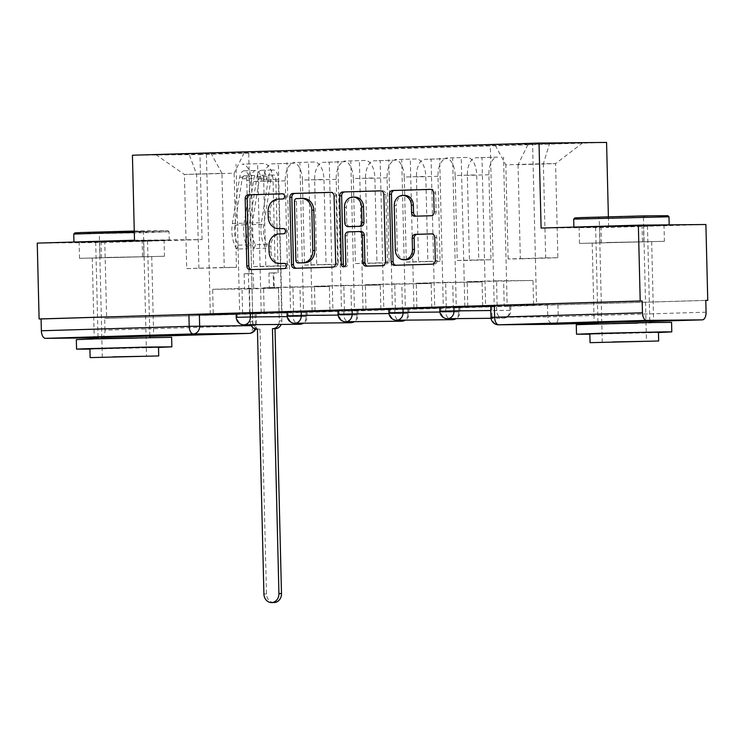 <?xml version="1.0" encoding="UTF-8"?>
<svg xmlns="http://www.w3.org/2000/svg" width="745" height="745" viewBox="0 0 745 745"><rect width="100%" height="100%" fill="white"/><g stroke="black" fill="none" stroke-linecap="round" stroke-linejoin="round"><path stroke-width="0.56" stroke-dasharray="3.73 2.79" d="M280.381 228.687A11.976 10.253 -90.5 0 1 270.193 217.018L270.053 211.412A11.976 10.253 -90.5 0 1 280.018 199.129L284.422 198.999A2.617 2.244 -90.5 0 0 284.292 193.765L282.709 193.812M251.614 269.578A3.744 3.204 -90.5 0 0 252.034 269.597A3.744 3.204 -90.5 0 0 252.089 269.597L286.117 268.582A2.617 2.244 -90.5 0 0 285.987 263.348L284.413 263.395M281.228 263.479A11.976 10.253 -90.5 0 1 271.04 251.81L270.91 246.204A11.976 10.253 -90.5 0 1 280.865 233.921L285.27 233.79A2.617 2.244 -90.5 0 0 285.139 228.557L283.566 228.603M439.755 307.07L510.725 306.167L509.636 306.158L509.738 310.348L510.828 310.358L439.857 311.261M388.843 308.588L459.823 307.694L458.724 307.685L458.827 311.876L459.926 311.885L388.946 312.788M337.941 310.116L408.912 309.212L407.822 309.203L407.925 313.394L409.014 313.403L338.044 314.306M287.03 311.633L358.01 310.73L356.911 310.721L357.013 314.921L358.112 314.921L287.132 315.824M236.128 313.151L307.098 312.257L305.999 312.248L306.102 316.439L307.201 316.448L236.23 317.351M98.014 337.336L149.857 336.07M106.637 257.444L151.729 256.569L106.637 257.444M597.956 322.399L649.789 321.132M606.57 242.497L651.661 241.631L606.57 242.497M705.785 300.384L557.949 304.798L491.756 305.562L492.045 317.37L490.955 317.361M134.5 240.216L202.044 239.573L104.794 242.479L106.647 318.32L705.785 300.421M202.044 239.573L199.967 154.578L606.57 142.435M705.897 224.515L608.646 227.421L608.386 216.73M236.146 313.943L255.097 313.766L255.386 325.584L256.476 325.593L104.971 330.156A7.627 3.939 -91.7 0 1 101.255 337.811A7.627 3.939 -91.7 0 1 101.218 337.82L98.033 337.848M104.794 242.479L37.25 243.121M104.971 330.156L104.682 318.339L106.647 318.32M251.521 181.594A17.535 9.061 88.3 0 0 242.041 164.151L263.572 163.509A17.535 9.061 -91.7 0 1 273.061 180.951L275.138 265.946L287.346 265.825L285.27 180.839A17.535 9.061 -91.7 0 1 293.809 163.22A17.535 9.061 -91.7 0 1 293.903 163.22L272.363 163.863A17.535 9.061 88.3 0 0 272.27 163.863A17.535 9.061 88.3 0 0 263.73 181.482L265.807 266.468L253.598 266.589L251.521 181.594L273.061 180.951M282.01 312.826L249.687 313.729L282.01 312.826L278.369 163.807M279.058 312.853L278.453 288.082L242.023 288.427L212.651 289.302L213.256 314.017M236.128 313.394L242.628 313.198L242.023 288.427M242.628 313.198L239.676 313.226L236.035 164.207M261.216 312.583L257.565 163.565M264.168 312.5L263.562 287.784L329.365 286.555L329.97 311.336L300.598 312.211L299.993 287.44M300.598 312.211L303.55 312.183L299.909 163.164M302.433 180.076A17.535 9.061 88.3 0 0 292.943 162.624L314.483 161.982A17.535 9.061 -91.7 0 1 323.973 179.433L326.049 264.419L338.258 264.307L336.181 179.312A17.535 9.061 -91.7 0 1 344.712 161.702A17.535 9.061 -91.7 0 1 344.805 161.693L323.274 162.335A17.535 9.061 88.3 0 0 323.172 162.345A17.535 9.061 88.3 0 0 314.641 179.955L316.718 264.95L304.509 265.062L302.433 180.076L323.973 179.433M303.55 312.183L332.922 311.308L329.281 162.28M332.922 311.308L329.97 311.336M287.039 311.876L293.539 311.68L292.934 286.909L329.365 286.555M293.539 311.68L290.578 311.708L286.937 162.689M312.118 311.065L308.477 162.037M315.07 310.972L314.464 286.257L380.267 285.037L380.872 309.808L351.5 310.693L350.895 285.912M351.5 310.693L354.462 310.665L350.811 161.637M353.344 178.549A17.535 9.061 88.3 0 0 343.855 161.106L365.395 160.464A17.535 9.061 -91.7 0 1 374.875 177.906L376.951 262.901L389.16 262.78L387.083 177.794A17.535 9.061 -91.7 0 1 395.623 160.175A17.535 9.061 -91.7 0 1 395.716 160.175L374.176 160.818A17.535 9.061 88.3 0 0 374.083 160.818A17.535 9.061 88.3 0 0 365.553 178.437L367.63 263.432L355.421 263.544L353.344 178.549L374.875 177.906M354.462 310.665L383.824 309.78L380.183 160.762M383.824 309.78L380.872 309.808M337.941 310.348L344.441 310.153L343.836 285.382L380.267 285.037M344.441 310.153L341.489 310.181L337.848 161.162M363.029 309.538L359.388 160.52M365.981 309.454L365.376 284.739L431.178 283.519L431.783 308.29L402.412 309.166L401.806 284.394M402.412 309.166L405.364 309.138L401.723 160.119M404.246 177.031A17.535 9.061 88.3 0 0 394.757 159.588L416.297 158.946A17.535 9.061 -91.7 0 1 425.786 176.388L427.863 261.383L440.072 261.262L437.995 176.276A17.535 9.061 -91.7 0 1 446.525 158.657A17.535 9.061 -91.7 0 1 446.628 158.657L425.088 159.3A17.535 9.061 88.3 0 0 424.995 159.3A17.535 9.061 88.3 0 0 416.455 176.919L418.532 261.905L406.323 262.026L404.246 177.031L425.786 176.388M405.364 309.138L434.735 308.262L431.094 159.244M434.735 308.262L431.783 308.29M388.853 308.83L395.353 308.635L394.748 283.864L431.178 283.519M395.353 308.635L392.401 308.663L388.75 159.644M413.931 308.02L410.29 159.002M416.883 307.936L416.278 283.221L482.08 281.992L482.686 306.772L453.323 307.648L452.718 282.877M453.323 307.648L456.275 307.62L452.634 158.601M455.158 175.513A17.535 9.061 88.3 0 0 445.668 158.061L467.208 157.418A17.535 9.061 -91.7 0 1 476.688 174.87L478.774 259.856L490.983 259.744L488.906 174.749A17.535 9.061 -91.7 0 1 497.436 157.139A17.535 9.061 -91.7 0 1 497.53 157.13L475.99 157.772A17.535 9.061 88.3 0 0 475.897 157.782A17.535 9.061 88.3 0 0 467.366 175.392L469.443 260.387L457.234 260.499L455.158 175.513L476.688 174.87M456.275 307.62L485.647 306.744L481.996 157.717M485.647 306.744L482.686 306.772M439.764 307.312L446.255 307.117L445.65 282.346L482.08 281.992M446.255 307.117L443.303 307.145L439.662 158.117M464.843 306.502L461.202 157.474M467.795 306.409L467.19 281.694L532.992 280.474L533.597 305.245L504.225 306.13L503.62 281.349M504.225 306.13L507.177 306.093L503.536 157.074M457.234 260.499L478.774 259.856M406.323 262.026L427.863 261.383M355.421 263.544L376.951 262.901M304.509 265.062L326.049 264.419M253.598 266.589L275.138 265.946M490.685 306.344L509.636 306.158M439.774 307.862L458.724 307.685M388.862 309.38L407.822 309.203M337.96 310.907L356.911 310.721M287.048 312.425L305.999 312.248M490.983 259.744L469.443 260.387M440.072 261.262L418.532 261.905M389.16 262.78L367.63 263.432M338.258 264.307L316.718 264.95M287.346 265.825L265.807 266.468M236.444 267.353L186.706 268.582L184.406 174.451L221.935 173.324L224.236 267.464L236.444 267.353L234.144 173.213L184.406 174.451L156.18 154.867L244.081 152.911L234.144 173.213M186.706 268.582L224.236 267.464M198.915 268.47L196.615 174.33L189.258 154.55M518.045 164.729L520.345 258.869L508.137 258.981L545.666 257.863L543.366 163.723L555.574 163.602L518.045 164.729L527.991 144.428L532.619 144.381L244.081 152.911M527.991 144.428L582.814 142.789L494.913 144.744L505.836 164.841L543.366 163.723L549.736 143.105M221.935 173.324L211.003 153.228L206.374 153.265L494.913 144.744M211.003 153.228L156.18 154.867M132.424 155.221L199.967 154.578M164.068 240.244L79.138 242.33L164.068 240.244L164.459 256.252L79.529 258.338L164.459 256.252M541.103 228.063L608.646 227.421M664.009 225.307L579.079 227.393L664.009 225.307L664.4 241.315L579.47 243.401L664.4 241.315M545.666 257.863L557.875 257.742L555.574 163.602L582.814 142.789M508.137 258.981L505.836 164.841M557.875 257.742L520.345 258.869M210.304 314.101L206.374 153.265M249.687 313.729L249.081 288.958L212.651 289.302M252.639 313.701L248.709 152.865M507.177 306.093L536.549 305.217L532.619 144.381M490.666 305.785L497.166 305.59L494.214 305.618L490.285 144.781M494.214 305.618L490.666 305.729M443.303 307.145L439.755 307.247M392.401 308.663L388.853 308.765M341.489 310.181L337.941 310.293M290.578 311.708L287.039 311.81M239.676 313.226L236.128 313.338M249.081 288.958L278.453 288.082M536.549 305.217L533.597 305.245M497.166 305.59L496.561 280.818L532.992 280.474M490.666 305.552L491.756 305.562M104.682 318.339L255.097 313.766M292.934 286.909L263.562 287.784M343.836 285.382L314.464 286.257M394.748 283.864L365.376 284.739M445.65 282.346L416.278 283.221M496.561 280.818L467.19 281.694M143.934 257.09L143.543 241.082M142.518 256.457L142.127 240.449M100.053 257.5L99.662 241.492M79.529 258.338L79.138 242.33M101.478 258.133L101.087 242.125M643.876 242.144L643.484 226.135M642.451 241.52L642.06 225.512M599.995 242.563L599.604 226.555M579.47 243.401L579.079 227.393M601.411 243.196L601.019 227.188M296.305 268.237A3.744 3.204 -90.5 0 0 296.715 268.265A3.744 3.204 -90.5 0 0 296.771 268.265L334.57 267.138A3.744 3.204 -90.5 0 0 337.681 263.302L336.032 195.963A3.744 3.204 -90.5 0 0 332.792 192.312A3.744 3.204 -90.5 0 0 332.736 192.312L331.236 192.359M301.269 198.459L298.596 198.58A2.617 2.244 -90.5 0 0 296.417 201.262L294.443 201.28M300.086 262.92A2.617 2.244 -90.5 0 1 297.86 260.368L296.417 201.262M367.732 266.105A3.744 3.204 -90.5 0 0 368.142 266.133A3.744 3.204 -90.5 0 0 368.198 266.133L384.373 265.648A3.744 3.204 -90.5 0 0 387.484 261.812L385.845 194.473A3.744 3.204 -90.5 0 0 382.604 190.822A3.744 3.204 -90.5 0 0 382.548 190.822M360.943 231.527L350.215 231.853A3.744 3.204 -90.5 0 0 347.105 235.69L347.794 264.121L345.829 264.14M344.59 266.552A2.617 2.244 -90.5 0 0 347.794 264.121M354.881 197.08A10.011 8.567 -90.5 0 0 346.406 207.352L344.441 207.371M349.973 226.61A3.744 3.204 -90.5 0 1 346.788 222.969L346.406 207.352M416.353 216.171A3.744 3.204 -90.5 0 0 416.772 216.199A3.744 3.204 -90.5 0 0 416.828 216.199L433.003 215.715A3.744 3.204 -90.5 0 0 436.114 211.878L435.648 192.983A3.744 3.204 -90.5 0 0 432.417 189.342A3.744 3.204 -90.5 0 0 432.361 189.342L430.852 189.379M404.684 195.404A10.011 8.567 -90.5 0 0 396.21 205.676L394.245 205.695M405.96 259.763A10.011 8.567 -90.5 0 1 397.299 250.003L396.21 205.676M395.921 265.267A3.744 3.204 -90.5 0 0 396.331 265.285A3.744 3.204 -90.5 0 0 396.387 265.285L434.186 264.158A3.744 3.204 -90.5 0 0 437.296 260.322L436.738 237.506A3.744 3.204 -90.5 0 0 433.497 233.856A3.744 3.204 -90.5 0 0 433.441 233.856L431.942 233.902M278.611 324.457A7.627 6.528 -90.5 0 0 279.291 320.862L278.49 288.082L269.317 288.259L273.564 288.129L273.192 272.884L278.118 272.838L273.871 272.968L274.244 288.213M278.49 288.082L273.564 288.129M253.682 288.827L244.518 288.995L253.682 288.827L253.309 273.583L249.072 273.704L246.791 180.327A4.572 2.365 88.3 0 0 244.286 175.783A4.572 2.365 88.3 0 0 242.162 178.847L234.824 225.158A17.917 9.257 88.3 0 0 238.288 245.152L250.031 244.798A17.917 9.257 -91.7 0 1 246.576 224.813L253.905 178.493A4.572 2.365 -91.7 0 1 256.038 175.429A4.572 2.365 -91.7 0 1 258.534 179.983L278.388 179.433L281.843 320.834A7.627 6.528 89.5 0 1 281.172 324.429M278.118 272.838L275.836 179.461A4.572 2.365 88.3 0 0 273.331 174.907A4.572 2.365 88.3 0 0 271.208 177.981L263.87 224.292A17.917 9.257 88.3 0 0 267.325 244.276L265.835 248.178A22.872 11.818 -91.7 0 1 261.411 222.662L268.749 176.342A9.536 4.926 -91.7 0 1 273.182 169.953A9.536 4.926 -91.7 0 1 278.388 179.433M267.325 244.276L255.582 244.63A17.917 9.257 -91.7 0 1 252.117 224.645L259.456 178.325A4.572 2.365 -91.7 0 1 261.588 175.261A4.572 2.365 -91.7 0 1 264.084 179.815L275.836 179.461M255.582 244.63L254.082 248.523L265.835 248.178M254.082 248.523A22.872 11.818 -91.7 0 1 249.668 223.006L257.006 176.695A9.536 4.926 -91.7 0 1 261.439 170.307A9.536 4.926 -91.7 0 1 266.645 179.787L261.095 179.955A9.536 4.926 -91.7 0 0 255.889 170.475A9.536 4.926 -91.7 0 0 251.456 176.863L244.118 223.174A22.872 11.818 -91.7 0 0 248.532 248.69L250.031 244.798M249.445 288.948L250.246 321.728A7.627 6.528 -90.5 0 0 250.851 324.718M238.288 245.152L236.789 249.044L248.532 248.69M236.789 249.044A22.872 11.818 -91.7 0 1 232.375 223.528L239.704 177.217A9.536 4.926 -91.7 0 1 244.137 170.828A9.536 4.926 -91.7 0 1 249.351 180.309L252.806 321.7L250.246 321.728M274.067 602.547A8.772 7.506 89.5 0 1 266.477 593.998L260.005 329.113L259.521 329.132A7.627 6.528 89.5 0 1 259.4 329.132A7.627 6.528 89.5 0 1 252.806 321.7M248.765 288.874L248.392 273.629L244.146 273.75L244.518 288.995M244.146 273.75L249.072 273.704M248.392 273.629L253.309 273.583M273.192 272.884L268.945 273.015L273.871 272.968M268.945 273.015L269.317 288.259M246.791 180.327L249.351 180.309M260.005 329.113L259.521 329.132M134.277 231.043L167.867 230.615L145.396 231.527L74.873 232.887M73.755 234.07L146.011 232.673L169.041 231.732L134.296 232.17M109.357 231.872L144.623 231.192L109.357 231.872M132.824 232.794L99.29 233.446L132.824 232.794M89.912 349.135L158.517 347.459M76.335 339.636L171.62 337.308M158.517 347.161L89.912 348.837M146.216 241.054L169.245 240.123L145.024 240.337L73.96 242.451L146.216 241.054M137.369 338.351L98.061 339.105L137.369 338.351M134.994 241.156L95.686 241.92L134.994 241.156M667.809 215.678L574.814 217.95M573.697 219.132L668.982 216.795M609.298 216.935L644.555 216.255L609.298 216.935M632.756 217.857L599.231 218.508L632.756 217.857M589.854 334.198L658.459 332.521M576.276 324.699L671.562 322.371M658.45 332.223L589.844 333.9M646.157 226.117L669.187 225.186L644.956 225.4L573.901 227.514L646.157 226.117M637.31 323.404L598.002 324.168L637.31 323.404M634.936 226.219L595.628 226.983L634.936 226.219M285.139 228.557L283.249 228.575M496.58 306.549L496.682 310.74A7.627 6.528 -90.5 0 0 503.285 318.171A7.627 6.528 -90.5 0 0 503.396 318.171A7.627 6.528 89.5 0 0 509.738 310.348L490.787 310.535M445.668 308.076L445.771 312.267A7.627 6.528 -90.5 0 0 452.262 319.698M394.766 309.594L394.869 313.785A7.627 6.528 -90.5 0 0 401.35 321.216M343.855 311.112L343.957 315.303A7.627 6.528 -90.5 0 0 350.448 322.734M292.953 312.639L293.055 316.83A7.627 6.528 -90.5 0 0 299.537 324.261M547.491 305.031L547.78 316.849L492.045 317.37A7.627 6.528 89.5 0 0 498.647 324.801M597.974 322.976L649.798 321.421L597.974 322.976M251.27 325.621L255.386 325.584A7.627 6.528 -90.5 0 1 254.855 328.815M101.218 337.82L149.857 336.358L101.255 337.811M446.628 158.657L425.088 159.3M395.716 160.175L374.176 160.818M344.805 161.693L323.274 162.335M293.903 163.22L272.363 163.863M497.53 157.13L475.99 157.772M440.854 307.08L440.956 311.27A7.627 6.528 89.5 0 0 447.549 318.702M439.913 312.053L458.827 311.876A7.627 6.528 89.5 0 1 455.651 318.627M389.942 308.598L390.045 312.788A7.627 6.528 89.5 0 0 396.647 320.22M389.011 313.571L407.925 313.394A7.627 6.528 89.5 0 1 404.749 320.145M339.031 310.125L339.133 314.315A7.627 6.528 89.5 0 0 345.736 321.747M338.1 315.098L357.013 314.921A7.627 6.528 89.5 0 1 353.838 321.663M288.129 311.643L288.231 315.833A7.627 6.528 89.5 0 0 294.834 323.265M287.197 316.616L306.102 316.439A7.627 6.528 89.5 0 1 302.926 323.19M237.217 313.161L237.32 317.361A7.627 6.528 89.5 0 0 243.922 324.783M488.906 174.749L467.366 175.392M437.995 176.276L416.455 176.919M416.297 158.946L394.757 159.588M387.083 177.794L365.553 178.437M365.395 160.464L343.855 161.106M336.181 179.312L314.641 179.955M314.483 161.982L292.943 162.624M285.27 180.839L263.73 181.482M263.572 163.509L242.041 164.151M467.208 157.418L445.668 158.061M252.508 313.924L252.797 325.742A7.627 3.939 88.3 0 1 249.081 333.397M557.949 304.798L558.238 316.616L547.78 316.849A7.627 6.528 89.5 0 0 554.261 324.271M706.074 312.192L558.238 316.616A7.627 3.939 88.3 0 1 554.569 324.271M280.018 199.129L278.043 199.148M270.053 211.412L268.088 211.431M270.193 217.018L268.228 217.037M285.27 233.79L283.296 233.809M280.865 233.921L278.891 233.939M270.91 246.204L268.936 246.222M271.04 251.81L269.075 251.829M286.117 268.582L284.152 268.6M252.089 269.597L250.115 269.615M284.422 198.999L282.448 199.017M336.032 195.963L334.067 195.982M337.681 263.302L335.706 263.32M334.57 267.138L332.596 267.157M296.771 268.265L294.797 268.284M332.736 192.312L330.882 192.331M298.596 198.58L296.622 198.598M297.86 260.368L295.886 260.387M385.845 194.473L383.871 194.492M387.484 261.812L385.519 261.83M384.373 265.648L382.409 265.667M368.198 266.133L366.233 266.151M350.215 231.853L348.241 231.872M347.105 235.69L345.131 235.709M346.788 222.969L344.823 222.988M433.003 215.715L431.029 215.733M416.828 216.199L414.853 216.218M397.299 250.003L395.325 250.022M433.441 233.856L431.588 233.874M436.738 237.506L434.773 237.525M437.296 260.322L435.331 260.34M434.186 264.158L432.212 264.177M396.387 265.285L394.422 265.304M432.361 189.342L430.498 189.36M435.648 192.983L433.683 193.002M436.114 211.878L434.139 211.897M259.456 178.325L271.208 177.981M252.117 224.645L263.87 224.292M249.668 223.006L261.411 222.662M257.006 176.695L268.749 176.342M242.162 178.847L253.905 178.493M234.824 225.158L246.576 224.813M232.375 223.528L244.118 223.174M239.704 177.217L251.456 176.863M281.843 320.834L279.291 320.862M266.477 593.998L263.916 594.026M285.177 228.557L283.212 228.575M92.268 258.021L94.205 337.299M592.2 243.084L594.138 322.362M651.661 241.631L653.598 320.899M151.729 256.569L153.666 335.846M307.098 312.257L307.201 316.448A7.627 7.627 0 0 1 303.485 323.181M358.01 310.73L358.112 314.921A7.627 7.627 0 0 1 354.387 321.663M408.912 309.212L409.014 313.403A7.627 7.627 0 0 1 405.299 320.145M459.823 307.694L459.926 311.885A7.627 7.627 0 0 1 456.201 318.618M510.725 306.167L510.828 310.358A7.627 7.627 0 0 1 503.285 318.171L491.029 318.292M497.436 157.139L475.897 157.782M446.525 158.657L424.995 159.3M395.623 160.175L374.083 160.818M344.712 161.702L323.172 162.345M293.809 163.22L272.27 163.863M256.187 313.775L256.476 325.593A7.627 7.627 0 0 1 255.74 329.057M252.034 269.597L250.059 269.615M296.715 268.265L294.741 268.284M332.792 192.312L330.827 192.331M382.604 190.822L380.63 190.841M368.142 266.133L366.177 266.151M345.578 266.803L343.613 266.822M416.772 216.199L414.797 216.218M433.497 233.856L431.532 233.874M396.331 265.285L394.366 265.304M432.417 189.342L430.442 189.36M261.588 175.261L273.331 174.907M261.439 170.307L273.182 169.953M244.286 175.783L256.038 175.429M244.137 170.828L255.889 170.475M259.4 329.132L257.444 329.15M167.867 230.615L169.041 231.732L169.245 240.123M102.316 357.311L99.29 233.446L98.126 232.328M149.847 335.809L147.519 240.654M98.014 337.075L95.686 241.92M144.623 231.192L143.506 232.366L146.532 356.231M602.258 342.374L599.231 218.499L598.058 217.391M649.789 320.862L647.461 225.716M597.946 322.129L595.628 226.983M643.447 217.419L646.474 341.294M643.447 217.428L644.555 216.255"/><path stroke-width="1.12" d="M284.627 196.335A2.617 2.244 -90.5 0 0 282.318 193.784L248.29 194.799A3.744 3.204 -90.5 0 0 245.179 198.636L246.819 265.974A3.744 3.204 -90.5 0 0 250.059 269.615A3.744 3.204 -90.5 0 0 250.115 269.615L284.152 268.6A2.617 2.244 -90.5 0 0 284.022 263.367L279.617 263.497A11.976 10.253 -90.5 0 1 279.44 263.497A11.976 10.253 -90.5 0 1 269.075 251.829L268.936 246.222A11.976 10.253 -90.5 0 1 278.891 233.939L283.296 233.809A2.617 2.244 -90.5 0 0 283.174 228.575L278.77 228.706A11.976 10.253 -90.5 0 1 278.593 228.706A11.976 10.253 -90.5 0 1 268.228 217.037L268.088 211.431A11.976 10.253 -90.5 0 1 278.043 199.148L282.448 199.017A2.617 2.244 -90.5 0 0 284.627 196.335M149.857 336.07L98.014 337.336M649.789 321.132L597.956 322.399M431.029 215.733A3.744 3.204 -90.5 0 0 434.139 211.897L433.683 193.002A3.744 3.204 -90.5 0 0 430.442 189.36A3.744 3.204 -90.5 0 0 430.387 189.36L392.587 190.487A3.744 3.204 -90.5 0 0 389.477 194.324L391.125 261.663A3.744 3.204 -90.5 0 0 394.366 265.304A3.744 3.204 -90.5 0 0 394.422 265.304L432.212 264.177A3.744 3.204 -90.5 0 0 435.331 260.34L434.773 237.525A3.744 3.204 -90.5 0 0 431.532 233.874A3.744 3.204 -90.5 0 0 431.476 233.874L415.3 234.358A3.744 3.204 -90.5 0 0 412.19 238.195L412.46 249.51A10.011 8.567 -90.5 0 1 403.995 259.781A10.011 8.567 -90.5 0 1 395.325 250.022L394.245 205.695A10.011 8.567 -90.5 0 1 402.719 195.423A10.011 8.567 -90.5 0 1 411.38 205.182L411.557 212.567A3.744 3.204 -90.5 0 0 414.797 216.218A3.744 3.204 -90.5 0 0 414.853 216.218L431.029 215.733M39.103 318.962L37.25 243.121L134.5 240.216L132.424 155.221L539.026 143.068L541.103 228.063L638.353 225.158L640.206 300.999L39.103 318.962L41.077 318.944L41.366 330.761L189.193 326.338L251.27 325.621M334.067 195.982A3.744 3.204 -90.5 0 0 330.827 192.331A3.744 3.204 -90.5 0 0 330.771 192.331L292.971 193.467A3.744 3.204 -90.5 0 0 289.861 197.304L291.509 264.643A3.744 3.204 -90.5 0 0 294.741 268.284A3.744 3.204 -90.5 0 0 294.797 268.284L332.596 267.157A3.744 3.204 -90.5 0 0 335.706 263.32L334.067 195.982M342.784 191.977L380.574 190.841A3.744 3.204 -90.5 0 1 380.63 190.841A3.744 3.204 -90.5 0 1 383.871 194.492L385.519 261.83A3.744 3.204 -90.5 0 1 382.409 265.667L366.233 266.151A3.744 3.204 -90.5 0 1 366.177 266.151A3.744 3.204 -90.5 0 1 362.936 262.501L362.266 235.197A3.744 3.204 -90.5 0 0 359.034 231.546A3.744 3.204 -90.5 0 0 358.978 231.546L348.241 231.872A3.744 3.204 -90.5 0 0 345.131 235.709L345.829 264.14A2.617 2.244 -90.5 0 1 341.34 264.27L339.673 195.814A3.744 3.204 -90.5 0 1 342.784 191.977L381.049 190.869M638.353 225.158L705.897 224.515L707.75 300.365L705.785 300.421M608.386 216.73L606.57 142.435L539.026 143.068M640.206 300.999L642.171 300.98L642.46 312.798A7.627 3.939 88.3 0 0 646.586 320.387L702.321 319.856A7.627 3.939 88.3 0 0 702.358 319.856A7.627 3.939 88.3 0 0 706.074 312.192L705.785 300.384L707.75 300.365M41.077 318.944L188.904 314.53L236.146 313.943M98.033 337.848L45.482 338.342A7.627 3.939 -91.7 0 1 41.366 330.761M287.039 311.81L264.168 312.5M337.941 310.293L315.07 310.972M388.853 308.765L365.981 309.454M439.755 307.247L416.883 307.936M490.666 305.729L467.795 306.409M453.901 306.689L454.003 310.879L439.857 311.261L439.755 307.07L490.685 306.344M402.998 308.207L403.101 312.406L388.946 312.788L388.843 308.588L439.774 307.862M352.087 309.734L352.189 313.924L338.044 314.306L337.941 310.116L388.862 309.38M301.185 311.252L301.287 315.442L287.132 315.824L287.03 311.633L337.96 310.907M250.273 312.77L250.376 316.97L236.23 317.351L236.128 313.151L287.048 312.425M236.128 313.338L213.256 314.017M213.256 314.073L236.128 313.394M642.171 300.98L490.666 305.552L490.955 317.361L642.46 312.798M264.168 312.555L287.039 311.876M315.07 311.038L337.941 310.348M365.981 309.51L388.853 308.83M416.883 307.992L439.764 307.312M467.795 306.474L490.666 305.785M280.381 228.687A11.976 10.253 -90.5 0 0 280.558 228.687A11.976 10.253 -90.5 0 0 280.735 228.687L278.77 228.706M283.566 228.603L280.735 228.687M281.228 263.479A11.976 10.253 -90.5 0 0 281.405 263.479A11.976 10.253 -90.5 0 0 281.582 263.479L279.617 263.497M284.413 263.395L281.582 263.479M282.709 193.812L250.255 194.78A3.744 3.204 -90.5 0 0 247.144 198.617L248.793 265.956A3.744 3.204 -90.5 0 0 251.614 269.578M331.236 192.359L294.936 193.449A3.744 3.204 -90.5 0 0 291.826 197.285L293.474 264.624A3.744 3.204 -90.5 0 0 296.305 268.237M296.622 198.598A2.617 2.244 -90.5 0 0 294.443 201.28L295.886 260.387A2.617 2.244 -90.5 0 0 298.196 262.938L302.842 262.799A11.976 10.253 -90.5 0 0 312.798 250.525L311.81 210.118A11.976 10.253 -90.5 0 0 301.446 198.449A11.976 10.253 -90.5 0 0 301.269 198.459L296.622 198.598M300.086 262.92A2.617 2.244 -90.5 0 0 300.161 262.92L298.196 262.938M303.234 198.44A11.976 10.253 -90.5 0 1 303.42 198.431A11.976 10.253 -90.5 0 1 313.775 210.099L314.762 250.506A11.976 10.253 -90.5 0 1 304.807 262.78L298.158 262.938M359.09 231.546L360.943 231.527A3.744 3.204 -90.5 0 1 360.999 231.527A3.744 3.204 -90.5 0 1 364.24 235.178L364.901 262.482A3.744 3.204 -90.5 0 0 367.732 266.105M344.749 191.959A3.744 3.204 -90.5 0 0 341.638 195.795L343.315 264.252A2.617 2.244 -90.5 0 0 344.59 266.552M361.576 206.859A10.011 8.567 -90.5 0 0 352.916 197.099A10.011 8.567 -90.5 0 0 344.441 207.371L344.823 222.988A3.744 3.204 -90.5 0 0 348.064 226.629A3.744 3.204 -90.5 0 0 348.12 226.629L358.848 226.312A3.744 3.204 -90.5 0 0 361.958 222.476L361.576 206.859L363.541 206.84A10.011 8.567 -90.5 0 0 354.881 197.08L352.916 197.099M349.973 226.61A3.744 3.204 -90.5 0 0 350.029 226.61A3.744 3.204 -90.5 0 0 350.085 226.61L348.12 226.629M363.541 206.84L363.923 222.457A3.744 3.204 -90.5 0 1 360.813 226.294L350.085 226.61M402.719 195.423L404.684 195.404A10.011 8.567 -90.5 0 1 413.354 205.164L413.531 212.549A3.744 3.204 -90.5 0 0 416.353 216.171M403.995 259.781L405.96 259.763A10.011 8.567 -90.5 0 0 414.434 249.491L412.46 249.51M431.942 233.902L417.265 234.34A3.744 3.204 -90.5 0 0 414.155 238.177L414.434 249.491M430.852 189.379L394.561 190.469A3.744 3.204 -90.5 0 0 391.451 194.305L393.09 261.644A3.744 3.204 -90.5 0 0 395.921 265.267M281.172 324.429A7.627 6.528 89.5 0 1 275.51 328.657L272.949 328.675A7.627 6.528 -90.5 0 0 278.611 324.457M250.851 324.718A7.627 6.528 -90.5 0 0 256.839 329.16A7.627 6.528 -90.5 0 0 256.96 329.16L257.444 329.141L263.916 594.026A8.772 7.506 -90.5 0 0 271.506 602.565A8.772 7.506 -90.5 0 0 278.928 593.579L272.456 328.694M275.017 328.666L281.489 593.551A8.772 7.506 89.5 0 1 274.067 602.547L271.506 602.565M134.296 232.17L73.755 234.06L74.873 232.887L80.981 232.542L134.277 231.043M158.517 347.459L171.853 346.835L147.631 347.058L82.723 348.809L76.567 349.163L89.912 349.135M171.853 346.835L171.62 337.308L99.364 338.705L76.335 339.636L76.567 349.163M90.126 357.609L89.912 348.837L141.075 347.319L158.517 347.161L158.732 355.933L90.126 357.609L158.732 355.933M113.007 356.874L146.532 356.231L113.007 356.874M73.755 234.06L73.951 242.023M573.697 219.123L574.814 217.95L580.914 217.596L643.978 215.901L667.809 215.678L668.982 216.795L573.697 219.123L573.892 227.085M658.459 332.521L671.794 331.897L665.294 331.842L599.539 333.294L576.509 334.226L589.854 334.198M671.794 331.897L671.562 322.371L647.331 322.585L576.276 324.699L576.509 334.226M590.059 342.672L589.844 333.9L641.007 332.382L658.45 332.223L658.664 340.996L590.059 342.672L658.664 340.996M612.939 341.936L646.474 341.294L612.939 341.936M646.586 320.387L498.759 324.801L554.485 324.271L597.974 322.976L554.531 324.271A7.627 3.939 88.3 0 0 554.569 324.271M702.358 319.856L649.798 321.421L702.321 319.856M199.362 314.297L199.651 326.114A7.627 6.528 -90.5 0 1 193.318 333.928L45.482 338.342M254.855 328.815A7.627 6.528 -90.5 0 1 249.044 333.397A7.627 3.939 88.3 0 0 249.081 333.397L149.857 336.358L249.044 333.397L193.318 333.928A7.627 3.939 -91.7 0 1 189.193 326.338L188.904 314.53M439.857 311.261A7.627 7.627 0 0 0 447.549 318.702A7.627 6.528 89.5 0 0 447.671 318.702A7.627 6.528 89.5 0 0 454.003 310.879L490.787 310.535M388.946 312.788A7.627 7.627 0 0 0 396.647 320.22A7.627 6.528 89.5 0 0 396.759 320.22A7.627 6.528 89.5 0 0 403.101 312.406L439.913 312.053M338.044 314.306A7.627 7.627 0 0 0 345.736 321.747A7.627 6.528 89.5 0 0 345.848 321.738A7.627 6.528 89.5 0 0 352.189 313.924L389.011 313.571M287.132 315.824A7.627 7.627 0 0 0 294.834 323.265A7.627 6.528 89.5 0 0 294.946 323.265A7.627 6.528 89.5 0 0 301.287 315.442L338.1 315.098M236.23 317.351A7.627 7.627 0 0 0 243.922 324.783A7.627 6.528 89.5 0 0 244.034 324.783A7.627 6.528 89.5 0 0 250.376 316.97L287.197 316.616M302.926 323.19A7.627 6.528 89.5 0 1 299.769 324.252A7.627 6.528 -90.5 0 1 299.648 324.261A7.627 7.627 0 0 0 303.485 323.181M299.537 324.261A7.627 6.528 -90.5 0 0 299.648 324.261L243.922 324.783M353.838 321.663A7.627 6.528 89.5 0 1 350.672 322.734A7.627 6.528 -90.5 0 1 350.56 322.734A7.627 7.627 0 0 0 354.387 321.663M350.448 322.734A7.627 6.528 -90.5 0 0 350.56 322.734L294.834 323.265M404.749 320.145A7.627 6.528 89.5 0 1 401.583 321.216A7.627 6.528 -90.5 0 1 401.462 321.216A7.627 7.627 0 0 0 405.299 320.145M401.35 321.216A7.627 6.528 -90.5 0 0 401.462 321.216L345.736 321.747M455.651 318.627A7.627 6.528 89.5 0 1 452.485 319.689A7.627 6.528 -90.5 0 1 452.373 319.698A7.627 7.627 0 0 0 456.201 318.618M452.262 319.698A7.627 6.528 -90.5 0 0 452.373 319.698L396.647 320.22M494.345 305.403L494.633 317.212A7.627 3.939 -91.7 0 0 498.759 324.801A7.627 6.528 89.5 0 1 498.647 324.801L554.373 324.271A7.627 6.528 89.5 0 1 554.261 324.271M248.793 265.956L246.819 265.974M247.144 198.617L245.179 198.636M250.255 194.78L248.29 194.799M293.474 264.624L291.509 264.643M291.826 197.285L289.861 197.304M294.936 193.449L292.971 193.467M304.807 262.78L302.842 262.799M314.762 250.506L312.798 250.525M313.775 210.099L311.81 210.118M364.901 262.482L362.936 262.501M364.24 235.178L362.266 235.197M343.315 264.252L341.34 264.27M341.638 195.795L339.673 195.814M360.813 226.294L358.848 226.312M363.923 222.457L361.958 222.476M413.531 212.549L411.557 212.567M413.354 205.164L411.38 205.182M414.155 238.177L412.19 238.195M417.265 234.34L415.3 234.358M393.09 261.644L391.125 261.663M391.451 194.305L389.477 194.324M394.561 190.469L392.587 190.487M275.51 328.657L272.949 328.675M281.489 593.551L278.928 593.579M491.029 318.292L447.549 318.702M490.955 317.361A7.627 7.627 0 0 0 498.647 324.801M249.081 333.397A7.627 7.627 0 0 0 255.74 329.057M280.558 228.687L278.593 228.706M281.405 263.479L279.44 263.497M303.42 198.431L301.446 198.449M360.999 231.527L359.034 231.546M350.029 226.61L348.064 226.629M149.885 337.485L149.847 335.809M98.051 338.752L98.014 337.075M669.178 224.869L668.982 216.795M649.826 322.538L649.789 320.862M597.993 323.805L597.946 322.129"/></g></svg>
